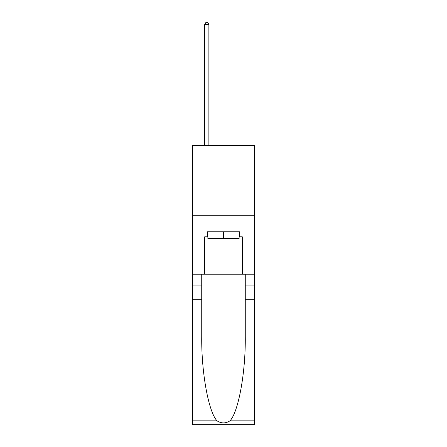<?xml version="1.0" encoding="UTF-8"?>
<svg xmlns="http://www.w3.org/2000/svg" width="447" height="447" viewBox="0 0 447 447"><rect width="100%" height="100%" fill="white"/><g stroke="black" fill="none" stroke-linecap="round" stroke-linejoin="round"><path stroke-width="0.67" d="M254.421 173.944L254.421 145.532L192.579 145.532L192.579 173.944L254.421 173.944L254.421 274.229L242.302 274.229L242.302 236.787L239.631 236.787L239.631 231.775L207.369 231.775L207.369 236.787L207.872 236.787M192.579 299.294L201.731 299.294L201.731 336.563C201.284 372.183 208.514 411.978 217.035 420.839C221.343 423.588 225.651 423.588 229.965 420.839L254.421 420.839L254.421 424.65L192.579 424.65L192.579 173.944M239.128 231.775L239.128 238.458L207.872 238.458L207.872 231.775M223.5 231.775L223.5 238.458M229.965 420.839C238.486 411.978 245.716 372.183 245.269 336.563L245.269 274.229M245.269 299.294L254.421 299.294L254.421 274.229M201.731 274.229L201.731 299.294M254.421 420.839L254.421 299.294M192.579 274.229L204.698 274.229L204.698 236.787L207.369 236.787M192.579 215.728L254.421 215.728M204.698 274.229L242.302 274.229M239.128 236.787L239.631 236.787M208.878 145.532L208.878 24.524L204.698 24.524L204.698 145.532M204.698 24.524L205.95 22.35L207.62 22.35L208.878 24.524M245.269 285.924L254.421 285.924M201.731 285.924L192.579 285.924M192.579 420.839L217.035 420.839"/></g></svg>
